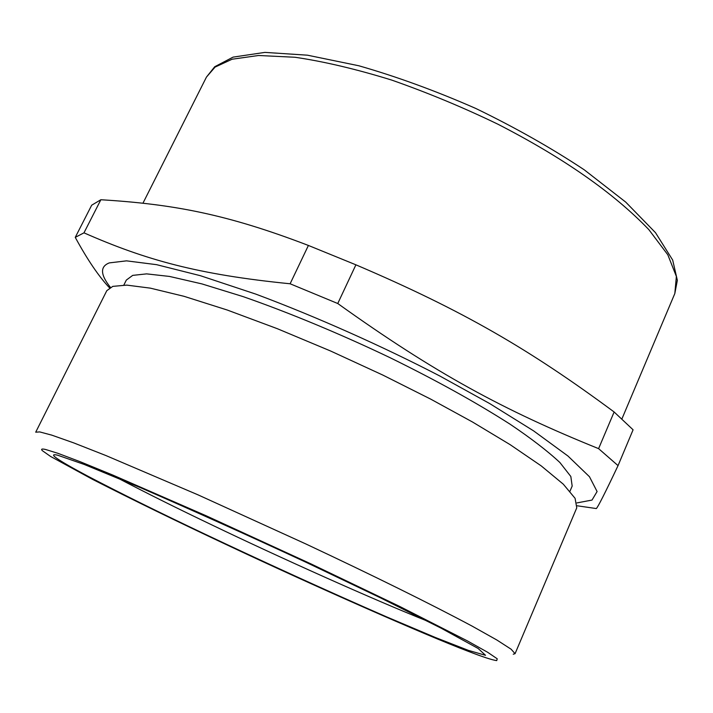 <?xml version="1.0" encoding="UTF-8"?>
<svg xmlns="http://www.w3.org/2000/svg" width="713" height="713" viewBox="0 0 713 713"><rect width="100%" height="100%" fill="white"/><g stroke="black" fill="none" stroke-linecap="round" stroke-linejoin="round"><path stroke-width="1.07" d="M100.854 199.738C173.669 204.176 227.189 214.301 308.399 245.45L290.12 283.774C197.866 274.576 145.577 259.942 83.974 232.839L100.854 199.738L91.683 205.201L75.257 237.367C87.387 259.675 98.813 276.484 109.517 287.82M83.974 232.839L75.257 237.367M308.399 245.45L355.903 264.817L337.757 303.515L290.12 283.774M355.903 264.817C463.548 310.752 529.991 349.682 614.125 411.98L598.599 448.637C503.752 410.331 435.037 373.175 337.757 303.515M614.125 411.98L633.082 429.796L618.046 465.616L598.599 448.637M577.245 505.793L596.3 508.556C597.806 507.362 605.052 493.048 618.046 465.616M576.977 502.906L592.013 500.071L597.093 491.533L589.464 476.721L567.94 456.008L533.6 430.875L489.697 403.567L439.769 375.974C383.995 347.053 317.561 317.178 255.851 294.13L200.389 275.699L156.646 264.683L126.522 260.851L109.33 262.892C99.927 266.51 100.292 274.657 110.399 287.321M569.981 491.204L572.174 486.061L570.828 476.489L559.892 462.514C547.718 451.151 531.114 438.379 510.062 424.19C475.883 402.346 437.532 381.054 390.403 357.855C341.768 334.575 289.282 312.651 243.088 296.608L201.931 283.908L169.507 276.439L146.62 273.872L132.716 275.378L126.344 280.057L123.848 285.057M112.779 286.376L106.798 290.672L35.712 432.185L39.741 431.918L51.808 435.153L73.555 442.826L105.845 455.518L198.098 494.884L305.636 543.859C374.129 576.024 429.663 603.465 472.247 626.192L496.863 640.007L511.141 649.231L515.071 653.678L576.764 507.825L575.088 498.325L563.288 484.172L541.229 465.901L510.16 444.671L472.514 422.007L430.732 399.146L382.899 375.109L330.511 350.965L277.179 328.64L227.108 309.977L184.016 296.314L150.336 288.141L126.807 285.12L112.779 286.376M513.235 654.222L515.071 653.678M45.694 449.511C41.871 448.62 40.748 448.994 42.317 450.643L50.578 456.454L92.503 479.332C133.144 500.045 177.546 521.702 225.7 544.313C312.08 585.061 424.574 634.811 468.61 651.459C482.861 656.967 492.237 660.015 496.72 660.612L497.228 658.794L487.612 652.252L467.3 640.853L399.654 606.424L310.895 563.858L205.843 515.633L113.037 475.161L80.141 461.703L57.949 453.325L45.694 449.511M215.059 67.102L232.099 59.224L258.605 55.489L295.013 57.263C324.032 61.514 356.304 69.134 391.838 80.123C428.13 92.877 463.495 107.574 497.932 124.222C563.413 157.867 613.715 193 648.839 229.622L667.814 254.782L676.37 276.43L674.828 293.515L677.35 280.325L672.68 260.058L655.505 232.688L625.72 202.1L584.25 169.819C551.39 148.028 515.249 127.574 475.821 108.474C435.723 90.863 396.731 76.63 358.853 65.774L307.455 55.186L264.942 52.388L233.062 57.129L214.729 66.728L206.449 77.093L215.059 67.102M57.539 455.17C47.129 452.835 57.183 459.814 87.699 476.106C121.014 493.53 159.988 512.816 204.613 533.975C260.111 560.275 327.534 591.113 386.188 616.692L435.349 637.484L468.432 650.39L485.526 655.309L478.165 648.491L441.053 628.144L380.314 597.761L306.385 562.45C247.955 535.294 192.608 510.348 140.345 487.612L84.241 464.457L57.539 455.17M117.618 477.986C146.397 493.022 177.938 508.734 212.251 525.107C277.321 556.407 374.031 599.909 427.105 620.987M142.983 203.143L206.449 77.093M621.879 419.003L674.828 293.515"/></g></svg>
